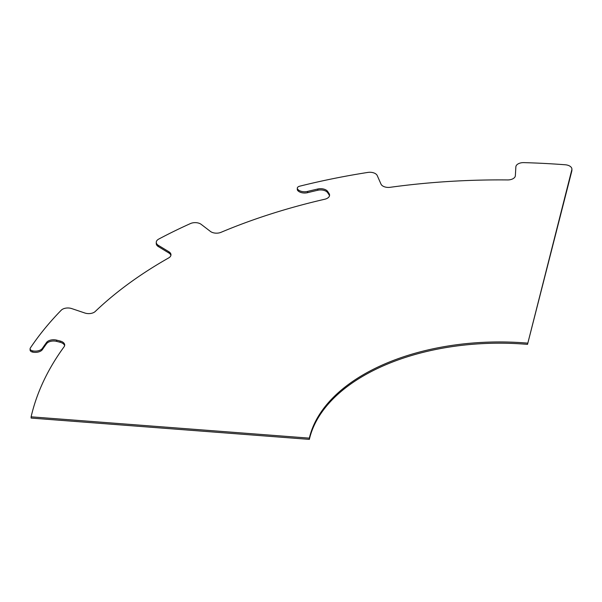 <?xml version="1.0" encoding="UTF-8"?>
<svg xmlns="http://www.w3.org/2000/svg" width="602" height="602" viewBox="0 0 602 602"><rect width="100%" height="100%" fill="white"/><g stroke="black" fill="none" stroke-linecap="round" stroke-linejoin="round"><path stroke-width="0.9" d="M297.298 188.238A3.808 2.197 0 0 0 297.636 189.156L297.674 189.201A7.623 4.402 0 0 0 299.217 190.488A7.623 4.402 0 0 0 307.584 191.421A491.563 283.798 180 0 1 317.788 189.005A7.623 4.402 180 0 1 327.729 191.534L329.083 193.588A7.623 4.402 180 0 1 329.58 195.153A7.623 4.402 180 0 1 324.779 199.239A472.51 272.796 0 0 0 221.002 232.327A7.623 4.402 180 0 1 211.121 231.883A7.623 4.402 180 0 1 210.422 231.424L201.226 224.388A7.623 4.402 0 0 0 190.458 223.56A503.024 290.42 0 0 0 158.725 239.092A7.623 4.402 0 0 0 156.264 242.328A7.623 4.402 0 0 0 158.364 245.36L168.884 251.749A7.623 4.402 180 0 1 170.976 254.781A7.623 4.402 180 0 1 168.688 257.919A472.51 272.796 0 0 0 95.236 311.49A7.623 4.402 180 0 1 84.874 313.017L71.706 308.578A7.623 4.402 0 0 0 61.223 310.226A502.994 290.405 0 0 0 30.356 347.986A3.808 2.197 0 0 0 30.1 348.784A3.808 2.197 0 0 0 31.214 350.341A3.808 2.197 0 0 0 32.606 350.853L32.689 350.868A7.623 4.402 0 0 0 42.388 348.347A491.563 283.798 180 0 1 46.557 342.455A7.623 4.402 180 0 1 56.656 340.138L60.14 341.025A7.623 4.402 180 0 1 64.692 345.051A7.623 4.402 180 0 1 64.098 346.76A472.51 272.796 0 0 0 31.116 416.825L31.116 418.066L309.353 439.377A191.835 110.753 180 0 1 527.518 344.374L571.817 169.779A7.623 4.402 0 0 0 571.9 169.139A7.623 4.402 0 0 0 565.27 164.775A503.024 290.42 0 0 0 523.845 162.623A7.623 4.402 0 0 0 515.861 166.874L515.357 175.686A7.623 4.402 180 0 1 507.606 179.938A472.51 272.796 0 0 0 390.156 187.305A7.623 4.402 180 0 1 383 186.138A7.623 4.402 180 0 1 381.006 184.114L377.243 175.581A7.623 4.402 0 0 0 367.86 172.42A502.994 290.405 0 0 0 299.593 186.221A3.808 2.197 0 0 0 297.298 188.238L297.298 189.487A3.808 2.197 0 0 0 297.636 190.398L297.674 190.443A7.623 4.402 0 0 0 299.217 191.729A7.623 4.402 0 0 0 307.584 192.67A491.563 283.798 180 0 1 317.788 190.247A7.623 4.402 180 0 1 327.729 192.775L329.083 194.83A7.623 4.402 180 0 1 329.505 195.77M30.1 348.784L30.1 350.025A3.808 2.197 0 0 0 31.214 351.583A3.808 2.197 0 0 0 32.606 352.095L32.689 352.11A7.623 4.402 0 0 0 42.388 349.596A491.563 283.798 180 0 1 46.557 343.704A7.623 4.402 180 0 1 56.656 341.387L60.14 342.267A7.623 4.402 180 0 1 64.617 345.676M527.518 344.374L571.817 171.021A7.623 4.402 0 0 0 571.9 170.381L571.9 169.139M309.353 439.377L309.353 438.136A191.835 110.753 180 0 1 527.518 343.132M31.116 416.825L309.353 438.136M156.264 242.328L156.264 243.569A7.623 4.402 0 0 0 158.364 246.602L168.884 252.99A7.623 4.402 180 0 1 170.9 255.406M297.674 190.443L297.674 189.201M571.817 171.021L571.817 169.779M60.14 342.267L60.14 341.025M56.656 341.387L56.656 340.138M46.557 343.704L46.557 342.455M42.388 349.596L42.388 348.347M32.689 352.11L32.689 350.868M32.606 352.095L32.606 350.853M168.884 252.99L168.884 251.749M158.364 246.602L158.364 245.36M329.083 194.83L329.083 193.588M327.729 192.775L327.729 191.534M317.788 190.247L317.788 189.005M307.584 192.67L307.584 191.421M297.636 190.398L297.636 189.156"/></g></svg>
